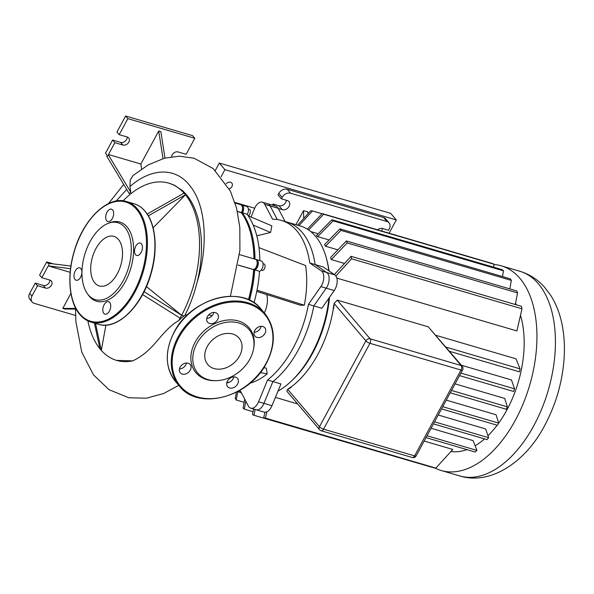 <?xml version="1.0" encoding="UTF-8"?>
<svg xmlns="http://www.w3.org/2000/svg" width="594" height="594" viewBox="0 0 594 594"><rect width="100%" height="100%" fill="white"/><g stroke="black" fill="none" stroke-linecap="round" stroke-linejoin="round"><path stroke-width="0.89" d="M87.489 293.837L88.536 295.27A41.253 23.522 -73.6 0 0 89.427 296.406A41.253 23.522 -73.6 0 0 125.289 281.734A41.253 23.522 -73.6 0 0 127.012 226.901A41.253 23.522 -73.6 0 0 109.816 222.728L108.167 223.366A40.08 22.854 106.4 0 1 124.866 227.42A40.08 22.854 106.4 0 1 123.196 280.687A40.08 22.854 106.4 0 1 88.358 294.943A40.08 22.854 106.4 0 1 87.489 293.837A40.08 22.854 106.4 0 1 84.682 254.744A40.08 22.854 106.4 0 1 108.167 223.366M109.704 302.502A6.452 3.683 -73.6 0 0 108.583 301.745A6.452 3.683 -73.6 0 0 103.616 305.813A6.452 3.683 -73.6 0 0 103.824 313.372A6.452 3.683 -73.6 0 0 104.945 314.129A6.452 3.683 -73.6 0 0 109.912 310.061A6.452 3.683 -73.6 0 0 109.704 302.502M80.888 268.599A6.452 3.683 -73.6 0 0 79.767 267.842A6.452 3.683 -73.6 0 0 74.799 271.918A6.452 3.683 -73.6 0 0 75.015 279.477A6.452 3.683 -73.6 0 0 76.136 280.227A6.452 3.683 -73.6 0 0 81.103 276.158A6.452 3.683 -73.6 0 0 80.888 268.599M112.615 209.927A6.452 3.683 -73.6 0 0 111.494 209.17A6.452 3.683 -73.6 0 0 106.526 213.246A6.452 3.683 -73.6 0 0 106.734 220.805A6.452 3.683 -73.6 0 0 107.856 221.555A6.452 3.683 -73.6 0 0 112.823 217.486A6.452 3.683 -73.6 0 0 112.615 209.927M141.424 243.83A6.452 3.683 -73.6 0 0 140.303 243.072A6.452 3.683 -73.6 0 0 135.335 247.141A6.452 3.683 -73.6 0 0 135.551 254.7A6.452 3.683 -73.6 0 0 136.672 255.457A6.452 3.683 -73.6 0 0 141.639 251.388A6.452 3.683 -73.6 0 0 141.424 243.83M118.384 239.404A25.846 14.739 -73.6 0 0 113.892 236.375A25.846 14.739 -73.6 0 0 93.993 252.68A25.846 14.739 -73.6 0 0 94.84 282.952A25.846 14.739 -73.6 0 0 99.339 285.981A25.846 14.739 -73.6 0 0 119.231 269.683A25.846 14.739 -73.6 0 0 118.384 239.404M216.632 380.65L215.555 380.68A34.801 26.775 -40.4 0 1 195.114 342.248A34.801 26.775 -40.4 0 1 233.62 320.047A34.801 26.775 -40.4 0 1 253.668 348.292L253.46 349.346A33.628 25.869 -40.4 0 1 249.903 359.066A33.628 25.869 -40.4 0 1 216.632 380.65A33.628 25.869 -40.4 0 1 196.881 343.51A33.628 25.869 -40.4 0 1 234.088 322.067A33.628 25.869 -40.4 0 1 253.46 349.346M239.538 356.029A20.478 15.756 139.6 0 0 238.996 338.023A20.478 15.756 139.6 0 0 207.247 346.554A20.478 15.756 139.6 0 0 207.789 364.553A20.478 15.756 139.6 0 0 239.538 356.029M190.295 370.136A6.452 4.967 139.6 0 0 190.125 364.464A6.452 4.967 139.6 0 0 180.123 367.151A6.452 4.967 139.6 0 0 180.294 372.824A6.452 4.967 139.6 0 0 190.295 370.136M186.479 363.008A6.452 4.967 -40.4 0 1 185.803 364.842A6.452 4.967 -40.4 0 1 179.447 368.985M217.642 319.557A6.452 4.967 139.6 0 0 217.478 313.884A6.452 4.967 139.6 0 0 207.469 316.572A6.452 4.967 139.6 0 0 207.64 322.245A6.452 4.967 139.6 0 0 217.642 319.557M213.825 312.429A6.452 4.967 -40.4 0 1 213.149 314.263A6.452 4.967 -40.4 0 1 206.794 318.406M264.976 333.442A6.452 4.967 139.6 0 0 264.805 327.769A6.452 4.967 139.6 0 0 254.804 330.457A6.452 4.967 139.6 0 0 254.975 336.13A6.452 4.967 139.6 0 0 264.976 333.442M261.16 326.314A6.452 4.967 -40.4 0 1 260.484 328.155A6.452 4.967 -40.4 0 1 254.128 332.291M237.63 384.021A6.452 4.967 139.6 0 0 237.459 378.348A6.452 4.967 139.6 0 0 227.457 381.036A6.452 4.967 139.6 0 0 227.621 386.709A6.452 4.967 139.6 0 0 237.63 384.021M233.813 376.9A6.452 4.967 -40.4 0 1 233.13 378.734A6.452 4.967 -40.4 0 1 226.774 382.87M226.24 183.68A4.076 3.133 -40.4 0 1 231.786 183.041A4.076 3.133 -40.4 0 1 231.89 186.62A4.076 3.133 -40.4 0 1 229.269 188.937M382.313 228.445A4.076 3.133 -40.4 0 1 381.831 230.621A4.076 3.133 -40.4 0 1 381.6 230.999M215.318 170.433L219.312 163.046L390.674 213.328L396.295 219.943L389.122 233.204M254.678 208.227L234.92 202.428M221.154 176.641L224.926 169.661L396.295 219.943M219.312 163.046L224.926 169.661M494.037 264.523A106.653 60.811 106.4 0 1 501.329 265.845A106.653 60.811 106.4 0 1 519.876 278.341A106.653 60.811 106.4 0 1 523.366 403.259A106.653 60.811 106.4 0 1 441.268 470.522A106.653 60.811 106.4 0 1 435.053 468.027M251.062 216.988L254.529 208.568A10.187 5.806 106.4 0 1 262.355 202.19A10.187 5.806 106.4 0 1 264.79 204.373L272.601 219.26A88.313 50.349 106.4 0 1 281.422 220.433L286.776 222.008A88.313 50.349 106.4 0 1 315.124 264.56L326.707 272.49A10.187 5.806 106.4 0 1 326.21 288.179L334.244 290.54L321.859 308.271L313.825 305.917L326.21 288.179A10.187 5.806 -73.6 0 0 326.707 272.49L315.124 264.56A88.313 50.349 106.4 0 0 302.138 232.358A88.313 50.349 106.4 0 0 286.776 222.008L300.163 225.935A88.313 50.349 106.4 0 1 315.525 236.286A88.313 50.349 106.4 0 1 326.73 259.504A88.313 50.349 106.4 0 1 328.824 270.797M328.913 298.173A88.313 50.349 106.4 0 1 290.926 381.526L292.382 380.167A85.937 48.998 -73.6 0 0 329.514 297.312M329.069 270.968A85.937 48.998 -73.6 0 0 327.22 261.434L326.73 259.504M290.926 381.526A88.313 50.349 106.4 0 1 277.985 391.119M318.198 233.754L310.721 231.563M329.098 239.961L317.708 236.62A85.937 48.998 -73.6 0 0 316.446 235.558L331.89 219.728A106.653 60.811 106.4 0 1 333.123 220.849L317.708 236.62M334.244 290.54A10.187 5.806 -73.6 0 0 334.734 274.851L323.158 266.921L309.771 262.993L321.347 270.916A10.187 5.806 106.4 0 1 320.857 286.612L308.472 304.343A88.313 50.349 106.4 0 1 267.552 380.026L258.583 401.782A10.187 5.806 106.4 0 1 250.757 408.167A10.187 5.806 106.4 0 1 248.322 405.984L240.511 391.09A88.313 50.349 106.4 0 1 238.565 391.06M285.12 221.525L278.178 208.301A10.187 5.806 -73.6 0 0 275.742 206.118L267.716 203.757A10.187 5.806 106.4 0 1 270.144 205.947A10.187 5.806 -73.6 0 0 267.716 203.757L262.355 202.19M277.287 219.55L270.144 205.947L277.287 219.55M250.757 408.167L256.111 409.741A10.187 5.806 -73.6 0 0 263.936 403.356A10.187 5.806 106.4 0 1 256.111 409.741L264.144 412.095A10.187 5.806 -73.6 0 0 271.97 405.709L280.94 383.954L272.906 381.593L263.936 403.356L272.906 381.593A88.313 50.349 106.4 0 0 313.825 305.917A88.313 50.349 106.4 0 1 272.906 381.593L267.552 380.026M295.931 224.695L303.541 210.625L307.826 211.88L307.878 213.877M303.742 218.384L303.541 210.625M515.533 303.259A85.937 48.998 106.4 0 1 516.364 304.826M520.515 315.392A85.937 48.998 106.4 0 1 498.715 423.069M497.133 425.222A85.937 48.998 106.4 0 1 487.964 435.729M484.556 438.884A85.937 48.998 106.4 0 1 475.141 445.752M466.981 449.628A85.937 48.998 106.4 0 1 450.995 451.492M275.393 397.401L297.646 403.927M424.175 441.052L452.814 449.458L435.848 468.094L265.451 418.094A106.653 60.811 106.4 0 1 263.706 417.931L264.939 412.229M334.318 274.584L351.076 256.333L521.48 306.326A106.653 60.811 -73.6 0 1 521.978 308.806L516.899 330.932L336.791 278.089M344.483 263.454L331.281 259.578A85.937 48.998 -73.6 0 0 330.598 257.44L346.391 240.971A106.653 60.811 106.4 0 1 347.171 242.931L331.281 259.578M337.86 249.844L325.505 246.22A85.937 48.998 -73.6 0 0 324.524 244.639L339.939 228.868A106.653 60.811 106.4 0 1 340.956 230.398L325.505 246.22M290.77 387.102L291.06 387.347A86.308 49.205 -73.6 0 1 289.07 388.758L288.773 388.498A85.937 48.998 -73.6 0 0 290.77 387.102L290.882 387.132A85.937 48.998 -73.6 0 0 333.353 308.62M333.731 305.353L334.028 305.606A86.308 49.205 -73.6 0 1 333.546 308.783L333.256 308.531A85.937 48.998 -73.6 0 0 333.731 305.353L333.843 305.383A85.937 48.998 -73.6 0 0 334.095 303.482L337.229 300.126L428.267 326.834L462.191 366.186A3.393 2.614 139.6 0 0 461.144 365.525A3.393 1.938 106.4 0 1 461.003 370.04A3.393 0.98 28.4 0 0 462.585 370.003A3.393 3.393 0 0 0 462.191 366.186M435.989 335.358L516.023 358.843L520.092 368.874L445.997 347.134M461.389 365.243L511.464 379.937L514.553 388.818L460.922 373.084M455.086 383.873L504.692 398.426L507.373 406.838L451.529 390.451M446.294 400.141L496.072 414.746L498.73 423.128L442.745 406.697M438.246 415.02L485.632 428.927L488.632 437.704L434.563 421.837M431.081 428.274L473.062 440.592L476.937 450.401L427.034 435.758M319.565 429.714A3.393 3.393 0 0 0 321.198 430.769A3.393 1.938 -73.6 0 0 323.559 429.165A3.393 0.98 -151.6 0 1 319.475 426.722A3.393 2.614 139.6 0 0 319.565 429.714L286.805 391.164L287.682 389.322A85.937 48.998 -73.6 0 0 288.847 388.558M389.077 222.839L385.706 218.874A6.794 5.227 139.6 0 0 383.627 217.553L386.998 221.517A6.794 5.227 -40.4 0 1 389.077 222.839A6.794 5.227 -40.4 0 1 389.256 228.809L388.483 230.242L382.595 228.512A5.435 4.18 139.6 0 0 377.532 229.804M386.998 221.517L290.607 193.236L287.236 189.271L383.627 217.553M287.236 189.271A6.794 5.227 139.6 0 0 278.786 193.421L282.157 197.386A6.794 5.227 -40.4 0 1 290.607 193.236M282.157 197.386L281.385 198.819L278.007 194.847L278.786 193.421M278.296 208.516L282.321 209.704A5.435 4.18 139.6 0 0 288.394 207.41A5.435 4.18 139.6 0 0 288.936 201.604A5.435 4.18 139.6 0 0 287.273 200.542L281.385 198.819M272.446 205.145L273.062 204.002L274.554 205.769M286.36 200.275A5.435 4.18 -40.4 0 1 278.95 205.732L273.062 204.002M322.059 213.743L312.496 210.937L298.997 225.594M297.572 225.178L310.744 210.766A106.653 60.811 106.4 0 1 312.496 210.937M514.553 388.818A106.653 60.811 -73.6 0 1 513.632 391.483L459.556 375.616M507.373 406.838A106.653 60.811 -73.6 0 1 506.236 409.244L450.252 392.82M498.73 423.128A106.653 60.811 -73.6 0 1 497.393 425.297L441.55 408.91M488.632 437.704A106.653 60.811 -73.6 0 1 487.08 439.627L433.449 423.886M476.937 450.401A106.653 60.811 -73.6 0 1 475.133 452.019L426.032 437.615M237.778 391.698L236.256 399.992A106.653 60.811 106.4 0 1 235.246 398.463L236.397 392.211M244.119 402.301L236.256 399.992M449.569 351.336L519.416 371.829A106.653 60.811 -73.6 0 0 520.092 368.874M255.123 409.444L253.98 415.288L424.532 465.117M263.706 417.931L434.103 467.924A106.653 60.811 -73.6 0 0 435.848 468.094M245.782 401.136L244.312 409.132A106.653 60.811 106.4 0 1 243.072 408.019L244.706 399.094M253.98 415.288A106.653 60.811 106.4 0 1 252.509 414.605L253.593 408.999M266.84 411.842L265.451 418.094M253.066 411.701L244.312 409.132M515.288 304.514L517.567 292.931A106.653 60.811 -73.6 0 0 516.787 290.963L346.391 240.971M509.786 288.907L511.352 280.398A106.653 60.811 -73.6 0 0 510.343 278.868L339.939 228.868M351.076 256.333A106.653 60.811 106.4 0 1 351.581 258.806L335.877 276.032M517.567 292.931L347.171 242.931M521.978 308.806L351.581 258.806M511.352 280.398L340.956 230.398M502.479 276.559L503.519 270.842A106.653 60.811 -73.6 0 0 502.286 269.728L331.89 219.728M493.532 267.159L494.089 264.256A106.653 60.811 -73.6 0 0 492.619 263.573L322.223 213.58A106.653 60.811 106.4 0 1 323.693 214.256L308.613 229.982M307.343 229.158L322.223 213.58M494.089 264.256L323.693 214.256M503.519 270.842L333.123 220.849M237.526 391.624A88.313 50.349 106.4 0 0 241.186 392.374A88.313 50.349 106.4 0 1 237.526 391.624L241.387 392.76M253.178 225.044L270.574 232.477L271.852 225.869L248.203 215.771A3.393 1.938 -73.6 0 0 250.193 213.008A3.393 1.938 -73.6 0 0 249.844 209.719A3.393 1.938 -73.6 0 0 249.257 209.326L248.366 209.058M261.152 270.173L262.043 270.433A3.393 1.938 -73.6 0 0 265.087 266.32A3.393 1.938 -73.6 0 0 263.951 263.914L263.06 263.654M320.857 286.612L326.21 288.179L313.825 305.917L308.472 304.343M281.422 220.433A88.313 50.349 106.4 0 1 309.771 262.993M266.736 294.55A17.664 10.068 106.4 0 1 264.315 312.897M258.984 247.639L305.576 265.548A81.519 46.481 106.4 0 1 304.328 305.205L300.341 305.205L256.764 291.387M270.574 232.477L256.786 235.825M263.788 367.671L266.312 368.146L267.196 373.871A81.519 46.481 106.4 0 1 249.94 383.241M249.48 300.23A92.389 52.673 -73.6 0 0 254.707 269.966L253.794 269.327M253.779 269.587A91.706 52.287 106.4 0 1 248.611 299.829A91.706 52.287 -73.6 0 0 253.779 269.587M255.019 259.17A92.389 52.673 -73.6 0 0 242.441 213.001L241.335 213.06M250.987 234.482A91.706 52.287 106.4 0 1 254.061 258.887A91.706 52.287 -73.6 0 0 251.062 234.756L250.92 234.199A92.389 52.673 106.4 0 1 253.95 258.858M241.795 205.012L246.614 206.422A5.435 3.096 -73.6 0 1 247.334 214.286L242.515 212.867A5.435 3.096 -73.6 0 0 241.795 205.012A5.435 3.096 -73.6 0 0 241.238 204.937M242.426 207.054A4.752 2.71 106.4 0 1 241.699 212.385L241.461 212.815L241.699 212.385A4.752 2.71 -73.6 0 0 242.501 207.313L242.359 206.764A5.435 3.096 106.4 0 1 241.446 212.555L241.372 212.689A92.389 52.673 106.4 0 1 250.92 234.199M256.497 259.6L261.315 261.018A5.435 3.096 -73.6 0 1 263.016 265.978A5.435 3.096 -73.6 0 1 259.623 271.339L254.804 269.921A5.435 3.096 -73.6 0 0 258.197 264.56A5.435 3.096 -73.6 0 0 256.497 259.6A5.435 3.096 -73.6 0 0 255.932 259.526M257.128 261.642A4.752 2.71 106.4 0 1 255.071 268.651M247.26 214.419A92.389 52.673 106.4 0 1 259.838 260.58M259.526 271.376A92.389 52.673 106.4 0 1 253.987 302.784M226.982 382.113L228.89 382.432M260.283 372.564L267.196 373.871M257.002 290.206L304.328 305.205M148.344 215.845L185.462 194.765L184.058 193.109L185.387 193.503L186.806 195.159L185.454 194.78L153.111 227.821M185.462 194.765L186.806 195.159C201.329 212.518 205.747 247.98 197.134 282.061C208.13 248.166 206.66 206.489 190.384 186.405C176.158 166.899 151.373 167.582 129.938 186.598L130.806 192.248L129.18 193.577L106.935 156.497L108.568 155.175L130.806 192.248M184.058 193.109L147.215 214.04M94.424 323.091L99.896 348.76L101.299 350.415L95.545 323.418M105.91 325.126L101.307 350.401A92.389 52.673 106.4 0 0 116.669 360.417L132.722 360.848A92.389 52.673 106.4 0 1 116.669 360.417M132.722 360.848C139.738 357.714 146.57 352.546 153.2 345.344C159.274 338.736 168.971 325.742 178.697 320.649L181.014 318.414L180.123 318.161A92.389 52.673 106.4 0 1 178.697 320.649M99.889 348.73A92.389 52.673 106.4 0 1 87.875 320.879M123.099 200.824A92.389 52.673 106.4 0 1 168.689 183.115A92.389 52.673 106.4 0 1 184.043 193.117M146.436 286.583L181.667 315.295L183.902 315.949L181.022 318.421M185.454 194.78A92.389 52.673 106.4 0 1 181.667 315.295M185.365 193.496L182.596 190.719L174.302 185.135L168.689 183.115M142.567 294.572L180.123 318.161L181.675 315.303L144.075 291.676M183.91 315.956L181.675 315.303M183.902 315.949L185.046 315.147C190.214 304.767 194.245 293.74 197.134 282.061M108.568 155.175L108.472 154.514L140.867 164.026L141.632 168.956M140.867 164.026L158.717 131.014L160.863 131.638L164.954 158.063M162.994 158.605L158.717 131.014M230.405 296.295L239.917 250.423L239.813 227.331L236.598 208.197L230.353 191.075L213.164 168.54L194.119 158.249L179.388 156.163L164.545 158.167L148.203 164.887L133.041 175.527L130.205 180.101L129.938 186.598M106.935 156.497L106.63 154.514L105.509 153.193L112.622 140.036L120.656 142.389A4.752 3.661 139.6 0 0 125.141 141.209A4.752 3.661 139.6 0 0 127.138 136.991M75.557 315.466L34.207 303.334A6.794 5.227 -40.4 0 1 32.128 302.012A6.794 5.227 -40.4 0 1 31.95 296.042L29.7 293.391A6.794 5.227 139.6 0 0 29.878 299.361L32.128 302.012M29.7 293.391L35.269 283.093L37.519 285.736L31.95 296.042M75.497 309.043L64.939 309.036L62.801 308.405L70.916 293.391M70.174 272.319L48.248 265.889L41.847 277.725L39.598 275.081L46.718 261.924L52.792 263.706M37.519 285.736L45.552 288.097A4.752 3.661 139.6 0 0 50.861 286.085A4.752 3.661 139.6 0 0 51.336 281.014A4.752 3.661 139.6 0 0 49.881 280.086L41.847 277.725M49.785 280.056A4.752 3.661 -40.4 0 1 47.787 284.274A4.752 3.661 -40.4 0 1 43.303 285.454L35.269 283.093M75.505 308.412L62.801 308.405M48.248 265.889L70.552 268.696M70.916 266.03L47.839 263.246L46.718 261.924M49.22 263.246L48.708 265.889M185.046 315.147L187.563 314.82M208.672 314.909L212.132 315.718M239.56 254.633L255.427 259.288A5.435 3.096 106.4 0 1 257.061 261.353A5.435 3.096 106.4 0 1 254.856 268.859A5.435 3.096 106.4 0 1 253.735 269.609L253.638 269.646A92.389 52.673 106.4 0 1 248.455 299.762M254.856 268.859L255.272 268.473A4.752 2.71 -73.6 0 0 257.202 261.902L257.061 261.353M235.12 203.051L240.726 204.692A5.435 3.096 106.4 0 1 242.359 206.764M253.638 269.646L238.209 265.124M241.372 212.689L237.4 211.523M108.472 154.514L114.872 142.679L112.622 140.036M171.621 156.719A4.752 3.661 -40.4 0 1 178.111 151.953L186.145 154.306L194.802 138.283L127.866 118.644L119.201 134.667L127.235 137.021A4.752 3.661 -40.4 0 1 128.69 137.949A4.752 3.661 -40.4 0 1 128.215 143.028A4.752 3.661 -40.4 0 1 122.906 145.033L114.872 142.679M194.802 138.283L192.56 135.64L125.616 116.001L116.951 132.024L119.201 134.667M125.616 116.001L127.866 118.644M91.06 322.104C86.821 320.842 83.108 318.347 79.923 314.612C69.038 302.249 66.728 275.802 74.205 251.284C83.249 219.216 107.974 195.3 126.448 201.514A62.838 35.826 106.4 0 1 137.377 208.88A62.838 35.826 106.4 0 1 139.434 282.477A62.838 35.826 106.4 0 1 91.06 322.104L98.559 324.302A62.838 35.826 -73.6 0 0 146.926 284.675A62.838 35.826 -73.6 0 0 144.869 211.078A62.838 35.826 -73.6 0 0 133.947 203.712C138.187 204.975 141.892 207.469 145.085 211.212C155.91 223.507 158.264 249.747 150.913 274.168C141.944 306.4 117.107 330.554 98.559 324.302M136.531 209.288A62.155 35.44 -73.6 0 0 82.507 231.4A62.155 35.44 -73.6 0 0 79.908 314.011A62.155 35.44 -73.6 0 0 133.932 291.906A62.155 35.44 -73.6 0 0 136.531 209.288M178.089 337.006A56.044 43.117 -40.4 0 1 264.976 313.669L261.041 309.043A56.044 43.117 139.6 0 0 174.153 332.373A56.044 43.117 139.6 0 0 175.631 381.63L179.566 386.263A56.044 43.117 -40.4 0 1 178.089 337.006M266.194 363.105A55.368 42.597 139.6 0 0 247.765 303.66A55.368 42.597 139.6 0 0 178.905 337.489A55.368 42.597 139.6 0 0 197.334 396.933A55.368 42.597 139.6 0 0 266.194 363.105M533.895 425.519A106.653 60.811 106.4 0 1 459.741 475.943C490.629 485.602 525.928 461.835 544.809 425.259C554.885 406.4 561.122 386.263 563.543 364.842C565.132 350.141 564.552 336.263 561.798 323.218C559.63 312.986 555.991 303.786 550.883 295.612L544.475 287.11C537.681 279.492 529.462 274.213 519.802 271.265A106.653 60.811 106.4 0 1 538.35 283.761A106.653 60.811 106.4 0 1 533.895 425.519M321.347 270.916L334.734 274.851M264.79 204.373L278.178 208.301M258.583 401.782L271.97 405.709M282.321 209.704L278.95 205.732M416.179 455.836A3.393 0.98 -151.6 0 1 414.597 455.873A3.393 1.938 106.4 0 1 412.229 457.484A3.393 3.393 0 0 0 416.179 455.836L462.585 370.003M369.965 343.325A3.393 1.938 -73.6 0 0 370.107 338.81A3.393 2.614 139.6 0 0 365.889 340.889A3.393 0.98 28.4 0 0 369.965 343.325L461.003 370.04L414.597 455.873L323.559 429.165L369.965 343.325M334.095 303.482L365.889 340.889L319.475 426.722L287.682 389.322M428.267 326.834L461.144 365.525L370.107 338.81L337.229 300.126M237.362 211.36L247.334 214.286M254.373 269.253L254.804 269.921L259.623 271.339M126.722 189.486L116.105 201.054M253.735 269.609L238.224 265.058M45.552 288.097L43.303 285.454M120.656 142.389L122.906 145.033M126.448 201.514L133.947 203.712M179.566 386.263C198.403 411.063 249.651 397.245 266.513 363.097C276.084 343.978 275.571 327.509 264.976 313.669M175.631 381.63C165.035 367.797 164.523 351.321 174.094 332.209C190.956 298.062 242.204 284.236 261.041 309.043M501.329 265.845L519.802 271.265M412.229 457.484L321.198 430.769M441.268 470.522L459.741 475.943M123.693 184.43L108.502 203.579M75.512 307.87L75.846 321.458L81.772 352.153L93.451 374.799L109.014 389.694L128.772 397.75L146.324 398.218L163.617 393.532L178.772 385.328"/></g></svg>
